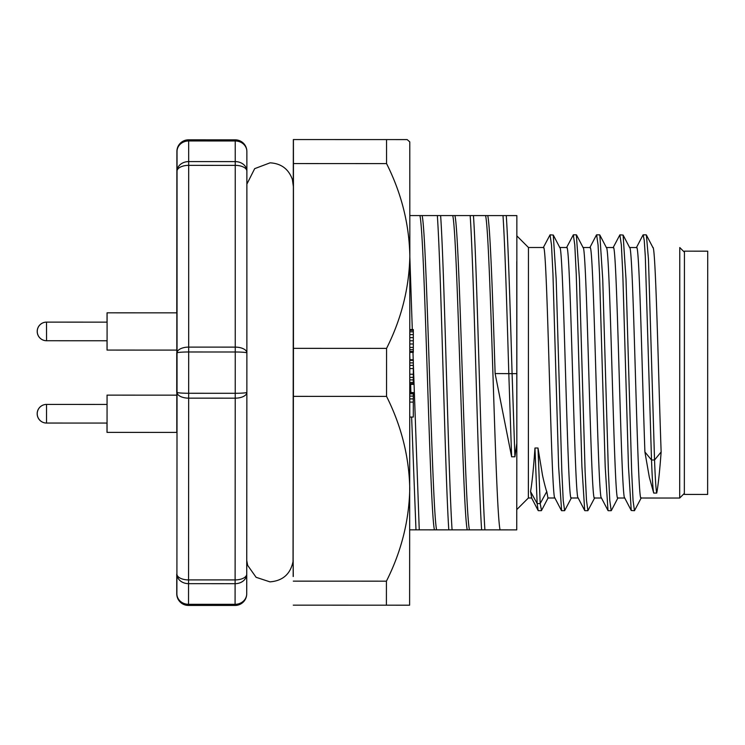 <?xml version="1.0" encoding="UTF-8"?>
<svg xmlns="http://www.w3.org/2000/svg" width="745" height="745" viewBox="0 0 745 745"><rect width="100%" height="100%" fill="white"/><g stroke="black" fill="none" stroke-linecap="round" stroke-linejoin="round"><path stroke-width="1.12" d="M707.629 494.438L684.348 494.429L684.432 251.158L684.432 252.201L679.775 247.545L679.691 498.042L684.348 493.386L684.348 494.429L707.629 494.438L707.713 251.167L684.432 251.158M176.816 350.094L176.807 395.157M176.798 432.398L176.835 312.844M531.716 497.986L530.552 491.542C532.051 483.086 533.532 468.577 534.966 448.015L537.154 503.573L540.181 503.573L537.992 448.015L542.36 474.341C542.667 476.67 546.159 491.002 546.783 491.551L547.947 497.995L554.876 497.995M541.522 510.483L540.181 503.555L546.783 491.542M530.552 491.542L537.154 503.573L538.132 510.465M534.966 448.015L537.992 448.015M543.226 247.731L550.052 234.843L551.514 245.012L552.958 274.048L558.629 466.594L561.609 510.67M566.498 247.722L573.333 234.843L574.786 244.975L576.239 273.955L581.901 466.435L584.695 510.474M594.706 497.809L587.898 510.66L586.501 500.472L585.104 471.464L579.452 279.068L576.351 234.843M571.443 497.79L564.626 510.67L563.229 500.575L561.832 471.641L556.18 279.235L553.274 235.048L550.052 234.843M652.909 247.536L652.797 247.536C655.647 242.395 658.422 376.644 661.141 451.973C659.642 471.948 658.161 485.647 656.727 493.069C655.991 489.968 655.265 478.942 654.538 459.991L651.512 459.991L644.909 451.973C642.19 376.635 639.406 242.386 636.565 247.536L629.516 247.526C633.492 240.03 637.282 505.52 641.072 498.023L679.691 498.042M599.641 234.843L596.615 234.843L598.077 245.077L599.52 274.113L605.191 466.556L607.976 510.493L601.355 497.809M613.061 247.759L619.887 234.852L621.349 244.975L622.801 273.974L628.463 466.538L631.257 510.511L634.461 510.688L633.064 500.575L631.667 471.613L626.014 279.17L623.109 235.048L619.887 234.861M643.177 234.889L644.239 240.346L645.3 256.28L651.512 459.982C652.238 478.942 652.965 489.968 653.7 493.06L649.333 477.275L644.909 451.973M661.141 451.973L654.538 459.991L648.467 259.241L646.39 235.085M641.277 497.809L634.461 510.697M608.162 510.697L611.179 510.697L609.783 500.5L608.386 471.52L602.733 279.217L599.837 235.075M656.727 493.069L653.7 493.06M624.841 498.023C621.051 505.52 617.26 240.03 613.284 247.526L606.234 247.526C610.211 240.03 614.001 505.51 617.791 498.014L624.72 498.023M684.348 493.386L684.432 252.201M601.56 498.014C597.769 505.51 593.979 240.02 590.003 247.517L582.953 247.517C586.93 240.02 590.72 505.51 594.51 498.014L601.429 498.014M578.278 498.005C574.488 505.501 570.698 240.011 566.721 247.508L559.672 247.508C563.648 240.011 567.448 505.501 571.229 498.005L578.157 498.005M554.997 497.995C551.216 505.492 547.426 240.002 543.44 247.498L528.456 247.498L543.44 247.498M531.539 497.828L538.132 510.493M531.595 497.986L528.373 497.986L528.456 247.498L516.872 235.904M516.769 261.579L516.825 443.266M409.843 215.566L419.91 215.566C424.883 235.383 429.669 510.027 434.428 529.853L409.741 529.844M415.98 529.844L411.622 417.06M410.886 392.55L410.644 384.355M409.927 359.751L409.834 356.585M419.258 529.844L413.317 363.402M413.205 359.751L412.991 352.394M412.302 329.579L409.843 257.062M434.428 529.853L436.626 529.853C431.858 510.027 427.081 235.392 422.108 215.566L452.737 215.575C457.709 235.401 462.487 510.036 467.255 529.863L436.626 529.853M419.91 215.566L422.108 215.566M448.797 529.853C445.044 473.736 441.254 271.692 437.343 215.575M452.075 529.853C448.322 473.736 444.532 271.692 440.63 215.575M467.255 529.863L469.452 529.863C464.684 510.036 459.907 235.401 454.934 215.575L452.737 215.575M454.934 215.575L485.563 215.584C490.536 235.411 495.313 510.055 500.081 529.872L469.452 529.863M481.624 529.863C477.862 473.746 474.081 271.702 470.17 215.584M484.902 529.863C481.149 473.736 477.359 271.711 473.447 215.584M502.996 215.603C504.952 244.388 506.889 308.141 508.807 373.655L511.629 456.797L495.127 373.562C492.706 297.795 490.247 227.216 487.761 215.594L516.853 215.603L516.834 443.182L514.907 456.797L512.085 373.655L495.118 373.562M514.907 456.797L511.629 456.797M516.872 373.627L512.085 373.655C510.176 308.141 508.239 244.388 506.274 215.603M500.081 529.872L516.741 529.881L516.834 443.182M485.563 215.584L487.761 215.594M176.742 574.097A11.641 9.583 -0 0 1 176.742 574.088A11.641 5.82 -0 0 1 176.742 574.078L176.751 593.793A11.641 10.514 179.9 0 0 176.751 593.812A11.641 10.514 179.9 0 1 176.751 593.784L176.882 593.784A11.641 10.514 -179.9 0 0 188.522 604.307L235.075 604.316L235.103 583.68L188.55 583.661L188.671 398.147L235.234 398.165L235.252 347.123A11.641 5.82 -0 0 1 246.884 352.944L246.884 171.192A11.641 5.82 180 0 0 246.884 171.182A11.641 5.82 180 0 0 235.243 165.371L235.243 161.609A11.641 9.583 -0 0 1 246.884 171.182L246.865 151.486A11.641 10.514 -0.1 0 1 246.865 151.486L246.865 392.354A11.641 5.82 180 0 1 235.234 398.165L235.113 579.917A11.641 5.82 0 0 0 246.744 574.106L246.865 392.354A11.641 0.941 0 0 0 246.865 392.345L246.884 352.944A11.641 0.941 0 0 0 235.243 352.003L188.69 351.985A11.641 0.941 0 0 0 177.04 352.925A11.641 5.82 -0 0 1 188.69 347.105L188.671 398.147A11.641 5.82 180 0 1 177.031 392.326L176.91 574.078A11.641 9.583 0.1 0 0 188.55 583.661L188.513 605.424A11.641 11.641 -90 0 1 176.882 593.784L176.91 574.078A11.641 5.82 0 0 0 188.55 579.908L235.113 579.917L235.103 583.68A11.641 9.583 -179.9 0 0 246.744 574.116A11.641 9.583 -179.9 0 1 246.744 574.116A11.641 11.641 0 0 0 246.744 574.106L246.716 593.821A11.641 11.641 -90 0 1 235.075 605.443L234.954 605.443A11.641 11.641 90 0 0 234.973 605.443L235.075 605.443A11.641 11.641 0 0 0 246.716 593.821A11.641 10.514 0.1 0 0 246.716 593.802L246.865 392.354A11.641 0.941 0 0 1 235.234 393.286L188.671 393.267A11.641 0.941 180 0 1 177.031 392.326L177.04 171.164A11.641 5.82 180 0 1 188.69 165.353L188.671 140.954A11.641 10.514 -0.1 0 0 177.031 151.468L176.9 151.468A11.641 10.514 0.1 0 0 176.9 151.468A11.641 11.641 90 0 1 188.541 139.827A11.641 11.641 0 0 0 176.9 151.449L176.872 171.164A11.641 9.583 -179.9 0 1 176.872 171.154L176.779 312.844L176.872 171.164A11.641 11.641 0 0 0 176.872 171.164L176.9 151.449M234.954 605.443L188.513 605.424M235.234 139.846L188.671 139.827A11.641 11.641 -90 0 0 177.031 151.468L177.04 171.164A11.641 9.583 180 0 1 188.69 161.591L235.243 161.609L235.234 139.846A11.641 11.641 -90 0 1 246.865 151.486A11.641 11.641 0 0 0 235.234 139.846L188.55 139.827L188.671 140.954L235.234 140.973A11.641 10.514 -0.1 0 1 246.865 151.477M176.751 352.916L176.751 352.916A11.641 5.82 0 0 0 176.751 352.925L176.751 352.916A11.641 11.641 0 0 0 176.751 352.925L176.742 392.326A11.641 5.82 180 0 0 176.742 392.336L176.751 352.925M107.038 322.138L107.047 312.826L107.056 322.138M107.047 340.763L107.038 350.076L107.038 340.763L46.507 340.735A9.312 9.312 0 0 1 37.203 331.423A9.312 9.312 0 0 1 46.516 322.119L46.562 340.735L107.084 340.763L107.084 350.076L176.975 350.094L107.038 350.076M293.418 180.392L293.418 203.674L293.4 180.392M293.297 184.509L293.306 168.221L293.279 184.294M293.158 560.398L293.279 576.49M293.167 576.49L293.176 560.184M293.428 349.079L293.409 395.632L293.428 349.079M293.344 139.557L293.26 184.024M293.428 396.368L386.553 396.396C401.378 425.926 409.117 456.722 409.769 488.795C409.07 520.867 401.294 551.663 386.422 581.175L386.394 605.182L409.61 605.191L409.843 256.001C409.173 288.073 401.415 318.86 386.571 348.381L293.446 348.343L293.13 560.659M386.571 348.381L386.553 396.396M409.834 352.394L413.307 352.394L413.317 349.656L413.317 329.579L409.834 329.579M413.317 330.333L409.834 330.333M413.317 331.814L409.834 331.814M413.317 334.635L409.834 334.635M413.317 337.653L409.834 337.653M413.317 340.772L409.834 340.763M413.317 343.985L409.834 343.985M413.317 347.394L409.834 347.394M413.317 349.656L409.834 349.656M413.307 351.389L409.834 351.389M413.307 351.78L409.834 351.78M409.825 384.355L413.298 384.355L413.317 365.413L413.307 359.751L409.834 359.751M413.307 360.375L409.834 360.375M413.317 362.889L409.825 362.889M413.317 365.413L409.825 365.413M413.307 368.561L409.825 368.561M413.307 374.241L409.825 374.232M413.307 377.389L409.825 377.389M413.307 379.913L409.825 379.913M413.307 382.446L409.825 382.436M413.298 383.703L409.825 383.703M413.298 384.346L409.825 384.346M409.806 417.06L413.289 417.06L413.298 402.104L413.298 392.55L409.815 392.55M413.298 398.892L409.815 398.892M409.815 396.107L413.298 396.107M413.298 402.104L409.815 402.104M413.298 392.932L409.815 392.932M413.298 393.854L409.815 393.844M386.562 163.602C401.415 193.123 409.173 223.919 409.843 256.001L409.787 141.895A1381.863 977.189 180 0 0 407.18 139.594L293.428 139.557L293.446 163.565L386.562 163.602L386.553 139.585M293.446 163.565L293.446 348.343M386.422 581.175L293.306 581.147M386.394 605.182L293.279 605.154M107.01 432.379L107.001 423.067L107.01 432.379L176.947 432.398L107.056 432.379L107.066 395.129L107.056 432.379M107.01 423.067L46.479 423.048A9.312 9.312 0 0 1 37.175 413.726A9.312 9.312 0 0 1 46.488 404.423L107.066 404.442M46.562 340.735A9.312 9.312 0 0 1 37.25 331.423A9.312 9.312 0 0 1 46.562 322.119L107.094 322.138L107.094 312.826L107.084 350.076M107.047 312.826L176.984 312.844M107.094 322.138L107.084 340.763M188.69 347.105L235.252 347.123L235.243 165.371L188.69 165.353L188.69 347.105M176.742 574.088A11.641 9.583 -0 0 1 176.742 574.078L176.751 593.784A11.641 11.641 90 0 0 188.392 605.424A11.641 11.641 0 0 1 176.751 593.793M246.716 593.821A11.641 10.514 0.1 0 1 235.075 604.316L235.075 605.443M46.535 423.048A9.312 9.312 0 0 1 37.222 413.736A9.312 9.312 0 0 1 46.535 404.423L46.535 423.048L107.056 423.067M538.318 510.66L541.336 510.66M561.609 510.679L564.626 510.679M573.333 234.824L576.351 234.824M584.881 510.679L587.898 510.679M643.177 234.852L646.194 234.852M653.011 247.74L646.399 235.038M623.118 235.057L629.73 247.75M611.366 510.53L617.987 497.818M599.837 235.029L606.458 247.75M636.351 247.74L642.972 235.038M624.645 497.818L631.257 510.511M589.789 247.731L596.419 235.029M583.177 247.722L576.556 235.01M553.274 235.029L559.895 247.74M541.522 510.493L548.152 497.8M578.073 497.79L584.695 510.502M554.802 497.8L561.423 510.502M559.774 247.508L566.721 247.508M583.065 247.517L590.003 247.517M606.346 247.526L613.284 247.526M629.618 247.526L636.565 247.536M528.373 497.986L516.779 509.571M246.753 560.575L247.685 565.399L256.103 577.3L269.941 581.864C282.746 580.849 290.448 574.069 293.046 561.507L293.362 186.548L292.375 179.452C288.604 169.013 281.172 163.472 270.081 162.829L254.678 168.649L246.884 184.127M107.019 395.129L176.965 395.157"/></g></svg>
